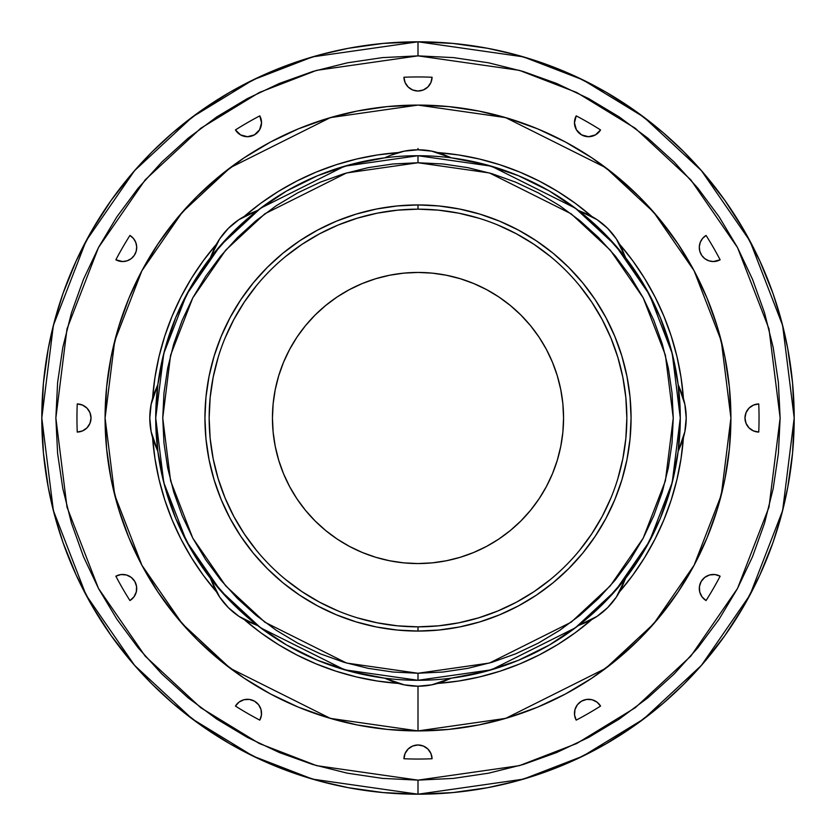 <?xml version="1.0" encoding="UTF-8"?>
<svg xmlns="http://www.w3.org/2000/svg" width="836" height="836" viewBox="0 0 836 836"><rect width="100%" height="100%" fill="white"/><g stroke="black" fill="none" stroke-linecap="round" stroke-linejoin="round"><path stroke-width="1.25" d="M384.539 157.858L391.091 155.141L384.539 157.858L350.493 164.546L317.628 175.675L286.518 191.047L257.707 210.39L251.166 213.107A70.318 70.318 0 0 0 213.107 251.166L210.39 257.707L232.533 232.533L257.707 210.39L239.002 219.607L228.353 228.353L219.607 239.002L210.39 257.707L191.047 286.518L175.675 317.628L164.546 350.493L157.858 384.539L155.141 391.091A70.318 70.318 0 0 0 155.141 444.909L157.858 451.461L155.715 418L157.858 384.539L151.149 404.279L149.79 418L151.149 431.721L157.858 451.461L164.546 485.507L175.675 518.372L191.047 549.482L210.39 578.293L213.107 584.834A70.318 70.318 0 0 0 251.166 622.893L257.707 625.61L232.533 603.467L210.39 578.293L219.607 596.998L228.353 607.647L239.002 616.393L257.707 625.61L286.518 644.953L317.628 660.325L350.493 671.454L384.539 678.142L404.279 684.851L418 686.21L431.721 684.851L451.461 678.142L485.507 671.454L518.372 660.325L549.482 644.953L578.293 625.61L584.834 622.893A70.318 70.318 0 0 0 622.893 584.834L625.61 578.293L603.467 603.467L578.293 625.61L596.998 616.393L607.647 607.647L616.393 596.998L625.61 578.293L644.953 549.482L660.325 518.372L671.454 485.507L678.142 451.461L680.859 444.909A70.318 70.318 0 0 0 680.859 391.091L678.142 384.539L680.285 418L678.142 451.461L684.851 431.721L686.21 418L684.851 404.279L678.142 384.539L671.454 350.493L660.325 317.628L644.953 286.518L625.61 257.707L622.893 251.166A70.318 70.318 0 0 0 584.834 213.107L578.293 210.39L603.467 232.533L625.61 257.707L616.393 239.002L607.647 228.353L596.998 219.607L578.293 210.39L549.482 191.047L518.372 175.675L485.507 164.546L451.461 157.858L431.721 151.149L418 149.79L404.279 151.149L391.091 155.141A70.318 70.318 0 0 1 418 149.79L418 148.494M129.935 235.449A14.066 14.066 0 0 1 122.652 261.543L115.87 259.797A341.046 341.046 0 0 1 129.935 235.449L133.384 238.396L135.725 242.304L136.696 246.745L136.195 251.26L134.282 255.388L131.158 258.679L127.135 260.811L122.652 261.543A14.066 14.066 0 0 1 115.87 259.797A341.046 341.046 0 0 1 129.935 235.449L133.384 238.396L135.725 242.304L136.696 246.745L136.195 251.26L134.282 255.388L131.158 258.679L127.135 260.811L122.652 261.543M432.066 758.754A341.046 341.046 0 0 1 403.934 758.754L405.094 753.455L408.156 748.993L412.681 746.025L418 744.98L423.319 746.025L427.844 748.993L430.906 753.455L432.066 758.754A341.046 341.046 0 0 1 403.934 758.754A14.066 14.066 0 0 1 418 744.98A14.066 14.066 0 0 1 432.066 758.754M720.13 259.797A14.066 14.066 0 0 1 713.348 261.543L708.865 260.811L704.842 258.679L701.717 255.388L699.805 251.26L699.304 246.745L700.275 242.304L702.616 238.396L706.065 235.449A341.046 341.046 0 0 1 720.13 259.797L713.348 261.543A14.066 14.066 0 0 1 706.065 235.449A341.046 341.046 0 0 1 720.13 259.797M600.551 129.935A14.066 14.066 0 0 1 588.523 136.717L581.553 134.868L576.412 129.81L574.457 122.871L576.203 115.87A341.046 341.046 0 0 1 600.551 129.935L595.431 134.899L588.523 136.717A14.066 14.066 0 0 1 576.203 115.87A341.046 341.046 0 0 1 600.551 129.935M259.797 115.87A14.066 14.066 0 0 1 247.477 136.717L240.569 134.899L235.449 129.935A341.046 341.046 0 0 1 259.797 115.87L261.543 122.871L259.588 129.81L254.447 134.868L247.477 136.717A14.066 14.066 0 0 1 235.449 129.935A341.046 341.046 0 0 1 259.797 115.87M432.066 77.246A14.066 14.066 0 0 1 418 91.019L412.681 89.974L408.156 87.007L405.094 82.545L403.934 77.246A341.046 341.046 0 0 1 432.066 77.246L430.906 82.545L427.844 87.007L423.319 89.974L418 91.019A14.066 14.066 0 0 1 403.934 77.246A341.046 341.046 0 0 1 432.066 77.246M418 794.2L523.336 779.152L582.849 756.162L643.72 718.96L701.435 665.362L749.944 595.033L782.621 510.608L794.2 418L782.621 325.392L749.944 240.967L701.435 170.638L643.72 117.04L582.849 79.838L523.336 56.848L418 41.8L418 55.866L519.396 70.349L576.694 92.482L635.287 128.295L690.839 179.886L737.53 247.581L768.995 328.861L780.134 418L768.995 507.138L737.53 588.419L690.839 656.114L635.287 707.705L576.694 743.517L519.396 765.651L418 780.134L418 794.2A376.2 376.2 0 0 1 41.8 418A376.2 376.2 0 0 1 418 41.8A376.2 376.2 0 0 1 794.2 418A376.2 376.2 0 0 1 418 794.2L383.045 792.57L348.393 787.7L320.637 781.378L293.436 772.976L260.989 759.872L229.9 743.8L200.441 724.906L172.864 703.369L151.985 684.015L132.631 663.136L111.094 635.559L92.2 606.1L76.128 575.011L63.024 542.564L54.622 515.363L48.3 487.607L43.43 452.955L41.8 418L43.43 383.045L48.3 348.393L54.622 320.637L63.024 293.436L76.128 260.989L92.2 229.9L111.094 200.441L132.631 172.864L151.985 151.985L172.864 132.631L200.441 111.094L229.9 92.2L260.989 76.128L293.436 63.024L320.637 54.622L348.393 48.3L383.045 43.43L418 41.8L452.955 43.43L487.607 48.3L515.363 54.622L542.564 63.024L575.011 76.128L606.1 92.2L635.559 111.094L663.136 132.631L684.015 151.985L703.369 172.864L724.906 200.441L743.8 229.9L759.872 260.989L772.976 293.436L781.378 320.637L787.7 348.393L792.57 383.045L794.2 418L792.57 452.955L787.7 487.607L781.378 515.363L772.976 542.564L759.872 575.011L743.8 606.1L724.906 635.559L703.369 663.136L684.015 684.015L663.136 703.369L635.559 724.906L606.1 743.8L575.011 759.872L542.564 772.976L515.363 781.378L487.607 787.7L452.955 792.57L418 794.2L418 780.134L453.499 778.389L488.652 773.175L523.127 764.543L556.588 752.567L588.711 737.373L619.194 719.106L647.733 697.935L674.067 674.067L697.935 647.733L719.106 619.194L737.373 588.711L752.567 556.588L764.543 523.127L773.175 488.652L778.389 453.499L780.134 418L778.389 382.501L773.175 347.348L764.543 312.873L752.567 279.412L737.373 247.289L719.106 216.806L697.935 188.267L674.067 161.933L647.733 138.065L619.194 116.894L588.711 98.627L556.588 83.433L523.127 71.457L488.652 62.825L453.499 57.611L418 55.866L382.501 57.611L347.348 62.825L312.873 71.457L279.412 83.433L247.289 98.627L216.806 116.894L188.267 138.065L161.933 161.933L138.065 188.267L116.894 216.806L98.627 247.289L83.433 279.412L71.457 312.873L62.825 347.348L57.611 382.501L55.866 418L57.611 453.499L62.825 488.652L71.457 523.127L83.433 556.588L98.627 588.711L116.894 619.194L138.065 647.733L161.933 674.067L188.267 697.935L216.806 719.106L247.289 737.373L279.412 752.567L312.873 764.543L347.348 773.175L382.501 778.389L418 780.134L316.604 765.651L259.306 743.517L200.713 707.705L145.161 656.114L98.47 588.419L67.005 507.138L55.866 418L67.005 328.861L98.47 247.581L145.161 179.886L200.713 128.295L259.306 92.482L316.604 70.349L418 55.866L418 41.8L312.664 56.848L253.151 79.838L192.28 117.04L134.565 170.638L86.056 240.967L53.379 325.392L41.8 418L53.379 510.608L86.056 595.033L134.565 665.362L192.28 718.96L253.151 756.162L312.664 779.152L418 794.2M418 680.285L491.443 669.793L575.367 627.826L615.61 590.456L649.426 541.425L672.217 482.56L680.285 418L672.217 353.44L649.426 294.575L615.61 245.544L575.367 208.174L491.443 166.207L418 155.715L418 162.748L489.468 172.958L571.155 213.797L610.311 250.163L643.229 297.877L665.404 355.164L673.252 418L665.404 480.836L643.229 538.123L610.311 585.837L571.155 622.203L489.468 663.042L418 673.252L418 680.285A262.285 262.285 0 0 1 155.715 418A262.285 262.285 0 0 1 418 155.715A262.285 262.285 0 0 1 680.285 418A262.285 262.285 0 0 1 418 680.285L418 673.252L443.017 672.029L467.794 668.351L492.101 662.258L515.676 653.825L538.321 643.114L559.807 630.24L579.933 615.317L598.492 598.492L615.317 579.933L630.24 559.807L643.114 538.321L653.825 515.676L662.258 492.101L668.351 467.794L672.029 443.017L673.252 418L672.029 392.983L668.351 368.206L662.258 343.899L653.825 320.324L643.114 297.679L630.24 276.193L615.317 256.067L598.492 237.508L579.933 220.683L559.807 205.76L538.321 192.886L515.676 182.175L492.101 173.742L467.794 167.649L443.017 163.971L418 162.748L392.983 163.971L368.206 167.649L343.899 173.742L320.324 182.175L297.679 192.886L276.193 205.76L256.067 220.683L237.508 237.508L220.683 256.067L205.76 276.193L192.886 297.679L182.175 320.324L173.742 343.899L167.649 368.206L163.971 392.983L162.748 418L163.971 443.017L167.649 467.794L173.742 492.101L182.175 515.676L192.886 538.321L205.76 559.807L220.683 579.933L237.508 598.492L256.067 615.317L276.193 630.24L297.679 643.114L320.324 653.825L343.899 662.258L368.206 668.351L392.983 672.029L418 673.252L346.532 663.042L264.845 622.203L225.689 585.837L192.771 538.123L170.596 480.836L162.748 418L170.596 355.164L192.771 297.877L225.689 250.163L264.845 213.797L346.532 172.958L418 162.748L418 155.715L344.557 166.207L260.633 208.174L220.391 245.544L186.574 294.575L163.783 353.44L155.715 418L163.783 482.56L186.574 541.425L220.391 590.456L260.633 627.826L344.557 669.793L418 680.285M418 563.558A145.558 145.558 0 0 1 272.442 418A145.558 145.558 0 0 1 418 272.442L432.264 273.142L446.393 275.243L460.249 278.712L473.698 283.519L486.615 289.632L498.873 296.968L510.336 305.485L520.922 315.078L530.515 325.664L539.032 337.127L546.368 349.385L552.481 362.301L557.288 375.751L560.757 389.607L562.858 403.736L563.558 418L562.858 432.264L560.757 446.393L557.288 460.249L552.481 473.698L546.368 486.615L539.032 498.873L530.515 510.336L520.922 520.922L510.336 530.515L498.873 539.032L486.615 546.368L473.698 552.481L460.249 557.288L446.393 560.757L432.264 562.858L418 563.558L403.736 562.858L389.607 560.757L375.751 557.288L362.301 552.481L349.385 546.368L337.127 539.032L325.664 530.515L315.078 520.922L305.485 510.336L296.968 498.873L289.632 486.615L283.519 473.698L278.712 460.249L275.243 446.393L273.142 432.264L272.442 418L273.142 403.736L275.243 389.607L278.712 375.751L283.519 362.301L289.632 349.385L296.968 337.127L305.485 325.664L315.078 315.078L325.664 305.485L337.127 296.968L349.385 289.632L362.301 283.519L375.751 278.712L389.607 275.243L403.736 273.142L418 272.442A145.558 145.558 0 0 1 563.558 418A145.558 145.558 0 0 1 418 563.558M478.62 218.154L458.745 213.17L438.472 210.16L418 209.157A208.843 208.843 0 0 0 209.157 418A208.843 208.843 0 0 0 418 626.843L418 631.065A213.065 213.065 0 0 1 204.935 418A213.065 213.065 0 0 1 418 204.935L418 209.157L418 204.935L438.879 205.959L459.57 209.031L479.854 214.11L499.531 221.153L518.435 230.099L536.367 240.841L553.171 253.298L568.658 267.342L582.702 282.829L595.159 299.633L605.901 317.565L614.847 336.469L621.89 356.146L626.969 376.43L630.041 397.121L631.065 418L630.041 438.879L626.969 459.57L621.89 479.854L614.847 499.531L605.901 518.435L595.159 536.367L582.702 553.171L568.658 568.658L553.171 582.702L536.367 595.159L518.435 605.901L499.531 614.847L479.854 621.89L459.57 626.969L438.879 630.041L418 631.065L397.121 630.041L376.43 626.969L356.146 621.89L336.469 614.847L317.565 605.901L299.633 595.159L282.829 582.702L267.342 568.658L253.298 553.171L240.841 536.367L230.099 518.435L221.153 499.531L214.11 479.854L209.031 459.57L205.959 438.879L204.935 418L205.959 397.121L209.031 376.43L214.11 356.146L221.153 336.469L230.099 317.565L240.841 299.633L253.298 282.829L267.342 267.342L282.829 253.298L299.633 240.841L317.565 230.099L336.469 221.153L356.146 214.11L376.43 209.031L397.121 205.959L418 204.935A213.065 213.065 0 0 1 631.065 418A213.065 213.065 0 0 1 418 631.065L418 626.843A208.843 208.843 0 0 0 626.843 418A208.843 208.843 0 0 0 418 209.157L397.528 210.16L377.255 213.17L357.38 218.154L338.078 225.051L319.551 233.819L301.974 244.352L285.515 256.558M591.857 619.518A266.151 266.151 0 0 1 437.562 683.43L458.65 681.027L479.488 676.951L499.928 671.224L519.856 663.888L539.126 654.996L557.633 644.587L575.252 632.737L591.857 619.518M683.43 437.562A266.151 266.151 0 0 1 619.518 591.857L632.737 575.252L644.587 557.633L654.996 539.126L663.888 519.856L671.224 499.928L676.951 479.488L681.027 458.65L683.43 437.552A266.151 266.151 0 0 1 676.93 479.603M619.518 244.143A266.151 266.151 0 0 1 683.43 398.438L681.027 377.349L676.951 356.512L671.224 336.072L663.888 316.144L654.996 296.874L644.587 278.367L632.737 260.748L619.518 244.143M437.562 152.57A266.151 266.151 0 0 1 591.857 216.482L575.252 203.263L557.633 191.413L539.126 181.004L519.856 172.111L499.928 164.776L479.488 159.049L458.65 154.974L437.552 152.57A266.151 266.151 0 0 1 479.603 159.07M418 686.21L418 730.915L505.613 718.396L605.745 668.33L653.752 623.75L694.099 565.251L721.29 495.027L730.915 418L721.29 340.973L694.099 270.749L653.752 212.25L605.745 167.67L505.613 117.604L418 105.085A312.915 312.915 0 0 1 730.915 418A312.915 312.915 0 0 1 418 730.915L387.329 729.41L356.951 724.906L327.169 717.445L298.253 707.099L270.498 693.964L244.154 678.174L219.492 659.886L196.732 639.268L176.114 616.508L157.826 591.846L142.036 565.502L128.901 537.747L118.555 508.831L111.094 479.049L106.59 448.671L105.085 418L106.59 387.329L111.094 356.951L118.555 327.169L128.901 298.253L142.036 270.498L157.826 244.154L176.114 219.492L196.732 196.732L219.492 176.114L244.154 157.826L270.498 142.036L298.253 128.901L327.169 118.555L356.951 111.094L387.329 106.59L418 105.085L448.671 106.59L479.049 111.094L508.831 118.555L537.747 128.901L565.502 142.036L591.846 157.826L616.508 176.114L639.268 196.732L659.886 219.492L678.174 244.154L693.964 270.498L707.099 298.253L717.445 327.169L724.906 356.951L729.41 387.329L730.915 418L729.41 448.671L724.906 479.049L717.445 508.831L707.099 537.747L693.964 565.502L678.174 591.846L659.886 616.508L639.268 639.268L616.508 659.886L591.846 678.174L565.502 693.964L537.747 707.099L508.831 717.445L479.049 724.906L448.671 729.41L418 730.915A312.915 312.915 0 0 1 105.085 418A312.915 312.915 0 0 1 418 105.085L330.387 117.604L230.255 167.67L182.248 212.25L141.901 270.749L114.71 340.973L105.085 418L114.71 495.027L141.901 565.251L182.248 623.75L230.255 668.33L330.387 718.396L418 730.915L418 687.505M398.448 152.57L377.349 154.974L356.512 159.049L336.072 164.776L316.144 172.111L296.874 181.004L278.367 191.413L260.748 203.263L244.143 216.482A266.151 266.151 0 0 1 398.438 152.57M216.482 244.143L203.263 260.748L191.413 278.367L181.004 296.874L172.111 316.144L164.776 336.072L159.049 356.512L154.974 377.349L152.57 398.448A266.151 266.151 0 0 1 216.482 244.143M152.57 437.552L154.974 458.65L159.049 479.488L164.776 499.928L172.111 519.856L181.004 539.126L191.413 557.633L203.263 575.252L216.482 591.857A266.151 266.151 0 0 1 152.57 437.562M244.143 619.518L260.748 632.737L278.367 644.587L296.874 654.996L316.144 663.888L336.072 671.224L356.512 676.951L377.349 681.027L398.448 683.43A266.151 266.151 0 0 1 244.143 619.518M77.246 403.934L82.545 405.094L87.007 408.156L89.974 412.681L91.019 418L89.974 423.319L87.007 427.844L82.545 430.906L77.246 432.066A341.046 341.046 0 0 1 77.246 403.934A14.066 14.066 0 0 1 91.019 418A14.066 14.066 0 0 1 77.246 432.066A341.046 341.046 0 0 1 77.246 403.934M115.87 576.203L121.032 574.551L126.435 574.969L131.273 577.404L134.826 581.49L136.581 586.611L136.268 592.024L133.938 596.904L129.935 600.551A341.046 341.046 0 0 1 115.87 576.203A14.066 14.066 0 0 1 134.826 581.49A14.066 14.066 0 0 1 129.935 600.551A341.046 341.046 0 0 1 115.87 576.203M235.449 706.065L239.096 702.062L243.976 699.732L249.389 699.418L254.51 701.174L258.596 704.727L261.031 709.565L261.449 714.968L259.797 720.13A341.046 341.046 0 0 1 235.449 706.065A14.066 14.066 0 0 1 254.51 701.174A14.066 14.066 0 0 1 259.797 720.13A341.046 341.046 0 0 1 235.449 706.065M576.203 720.13L574.551 714.968L574.969 709.565L577.404 704.727L581.49 701.174L586.611 699.418L592.024 699.732L596.904 702.062L600.551 706.065A341.046 341.046 0 0 1 576.203 720.13A14.066 14.066 0 0 1 581.49 701.174A14.066 14.066 0 0 1 600.551 706.065A341.046 341.046 0 0 1 576.203 720.13M706.065 600.551L702.062 596.904L699.732 592.024L699.418 586.611L701.174 581.49L704.727 577.404L709.565 574.969L714.968 574.551L720.13 576.203A341.046 341.046 0 0 1 706.065 600.551A14.066 14.066 0 0 1 701.174 581.49A14.066 14.066 0 0 1 720.13 576.203A341.046 341.046 0 0 1 706.065 600.551M758.754 432.066L753.455 430.906L748.993 427.844L746.025 423.319L744.98 418L746.025 412.681L748.993 408.156L753.455 405.094L758.754 403.934A341.046 341.046 0 0 1 758.754 432.066A14.066 14.066 0 0 1 744.98 418A14.066 14.066 0 0 1 758.754 403.934A341.046 341.046 0 0 1 758.754 432.066M159.07 356.397A266.151 266.151 0 0 0 152.57 398.438M356.397 676.93A266.151 266.151 0 0 0 398.438 683.43M357.38 617.846L377.255 622.83L397.528 625.84L418 626.843L438.472 625.84L458.745 622.83L478.62 617.846L497.922 610.949L516.449 602.181L534.026 591.648L550.485 579.442M579.442 550.485L591.648 534.026L602.181 516.449L610.949 497.922M617.846 478.62L622.83 458.745L625.84 438.472L626.843 418L625.84 397.528L622.83 377.255L617.846 357.38L610.949 338.078L602.181 319.551L591.648 301.974L579.442 285.515M550.485 256.558L534.026 244.352L516.449 233.819L497.922 225.051M256.558 285.515L244.352 301.974L233.819 319.551L225.051 338.078M218.154 357.38L213.17 377.255L210.16 397.528L209.157 418L210.16 438.472L213.17 458.745L218.154 478.62L225.051 497.922L233.819 516.449L244.352 534.026L256.558 550.485M285.515 579.442L301.974 591.648L319.551 602.181L338.078 610.949M261.02 126.466L261.26 125.431M261.125 119.255L260.863 118.336M706.065 235.449L702.616 238.396L700.275 242.304L699.304 246.745L699.805 251.26L701.717 255.388L704.842 258.679L708.865 260.811L713.348 261.543M704.727 577.404L702.752 579.275M258.596 704.727L256.725 702.752M595.316 617.48L598.21 615.568M615.568 598.21L617.48 595.316M384.539 678.142L391.091 680.859A70.318 70.318 0 0 0 444.909 680.859L451.461 678.142M402.325 684.433L405.732 685.133M430.268 685.133L433.675 684.433M218.52 595.316L220.432 598.21M237.79 615.568L240.684 617.48M151.567 402.325L150.867 405.732M150.867 430.268L151.567 433.675M240.684 218.52L237.79 220.432M220.432 237.79L218.52 240.684M451.461 157.858L444.909 155.141A70.318 70.318 0 0 0 418 149.79M433.675 151.567L430.268 150.867M405.732 150.867L402.325 151.567M617.48 240.684L615.568 237.79M598.21 220.432L595.316 218.52M684.433 433.675L685.133 430.268M685.133 405.732L684.433 402.325"/></g></svg>
